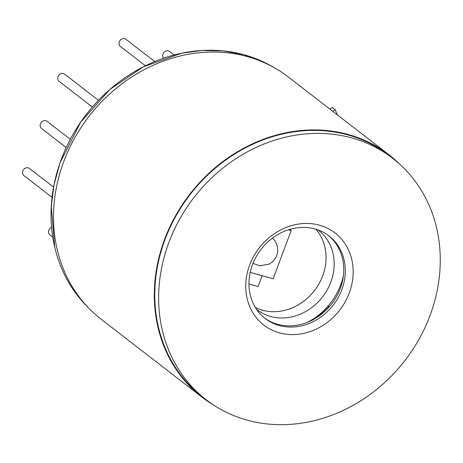 <?xml version="1.0" encoding="UTF-8"?>
<svg xmlns="http://www.w3.org/2000/svg" width="463" height="463" viewBox="0 0 463 463"><rect width="100%" height="100%" fill="white"/><g stroke="black" fill="none" stroke-linecap="round" stroke-linejoin="round"><path stroke-width="0.69" d="M51.578 227.402A4.514 3.947 127.7 0 0 48.846 230.279A4.514 3.947 127.7 0 0 49.952 234.938L52.759 237.102M262.162 275.705L258.134 286.487L248.961 283.923M98.48 100.315L64.693 74.207A4.514 3.947 127.7 0 0 63.495 73.605A4.514 3.947 127.7 0 0 58.39 76.007A4.514 3.947 127.7 0 0 59.171 81.355L92.38 107.017M53.581 187.098L29.458 168.457A4.514 3.947 127.7 0 0 28.255 167.855A4.514 3.947 127.7 0 0 23.15 170.257A4.514 3.947 127.7 0 0 23.931 175.604L52.053 197.331M154.746 61.544L125.948 39.291A4.514 3.947 127.7 0 0 119.321 41.786A4.514 3.947 127.7 0 0 120.426 46.439L145.434 65.763M70.307 139.282L47.076 121.329A4.514 3.947 127.7 0 0 40.466 123.777A4.514 3.947 127.7 0 0 41.554 128.477L66.209 147.535M174.105 54.993L169.585 51.503A4.514 3.947 127.7 0 0 162.976 53.951A4.514 3.947 127.7 0 0 163.578 58.193M168.885 242.496A152.559 133.298 -52.3 0 1 392.728 158.311A152.559 133.298 -52.3 0 1 430.017 315.563A152.559 133.298 -52.3 0 1 206.174 399.748A152.559 133.298 -52.3 0 1 168.885 242.496M392.728 158.311L388.868 155.331A152.559 133.298 127.7 0 0 165.019 239.516A152.559 133.298 127.7 0 0 202.308 396.762L206.174 399.748M249.626 265.091A58.211 50.866 127.7 0 0 279.334 332.833A58.211 50.866 127.7 0 0 349.27 292.969A58.211 50.866 127.7 0 0 319.568 225.226A58.211 50.866 127.7 0 0 249.626 265.091M252.462 264.743A52.192 45.605 127.7 0 0 265.224 318.538A52.192 45.605 127.7 0 0 341.798 289.74A52.192 45.605 127.7 0 0 329.043 235.939A52.192 45.605 127.7 0 0 252.462 264.743M264.454 317.931A52.192 45.605 127.7 0 0 340.253 288.542A52.192 45.605 127.7 0 0 328.261 235.354M311.767 320.408A63.228 55.247 127.7 0 0 328.093 306.57L328.938 307.224M329.598 306.465L328.093 306.57M389.175 154.931L288.362 77.037A153.056 133.738 127.7 0 0 63.784 161.5A153.056 133.738 127.7 0 0 101.194 319.267L202.001 397.161A153.056 133.738 -52.3 0 1 164.591 239.394A153.056 133.738 -52.3 0 1 389.175 154.931A153.056 133.738 -52.3 0 1 400.049 164.463M343.401 275.653A61.724 53.934 -52.3 0 1 340.693 284.861A61.724 53.934 -52.3 0 1 307.27 322.41M317.878 229.862A50.183 43.846 -52.3 0 1 318.544 230.366A50.183 43.846 -52.3 0 1 330.814 282.094A50.183 43.846 -52.3 0 1 257.179 309.788A50.183 43.846 -52.3 0 1 256.519 309.267M255.373 307.478A50.183 43.846 127.7 0 0 322.699 275.826A50.183 43.846 127.7 0 0 315.859 229.202M213.97 405.281A153.056 133.738 -52.3 0 1 202.001 397.161M288.501 229.793L291.175 230.539L273.135 278.778L250.211 272.36M289.716 229.416L291.175 230.539M54.738 247.201L51.271 206.353L54.055 184.644L59.999 162.889L80.574 122.319L109.829 89.504L143.368 66.799L181.658 53.204L202.429 50.444L223.305 50.884L243.642 54.628L262.776 61.596M329.754 109.019L332.301 107.566L329.754 109.019M332.689 111.288L335.241 109.835L337.51 115.009L335.241 109.835L332.301 107.566L335.241 109.835L332.689 111.288M273.587 67.309A152.559 133.298 127.7 0 0 61.278 159.353A152.559 133.298 127.7 0 0 88.057 307.426M253.001 263.366L259.679 265.826L269.31 264.072L273.413 260.941L275.624 257.989L276.955 255.078L277.754 251.247L277.383 246.206L275.381 241.408L272.574 238.034"/></g></svg>
